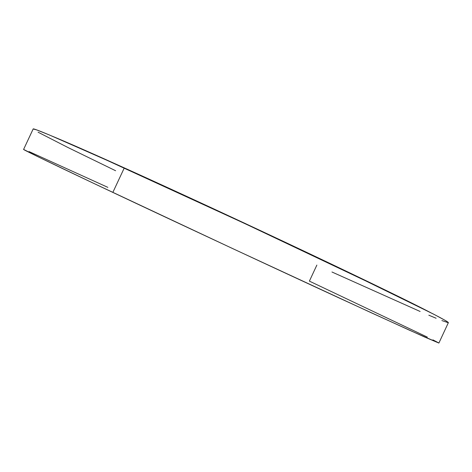 <?xml version="1.0" encoding="UTF-8"?>
<svg xmlns="http://www.w3.org/2000/svg" width="472" height="472" viewBox="0 0 472 472"><rect width="100%" height="100%" fill="white"/><g stroke="black" fill="none" stroke-linecap="round" stroke-linejoin="round"><path stroke-width="0.71" d="M128.52 169.79L128.52 169.79C93.544 153.966 68.068 142.745 52.091 136.119L128.52 169.79L244.779 223.291L359.505 277.554L430.759 312.7C414.327 304.062 370.443 282.545 307.331 252.679C244.242 222.819 173.625 190.186 128.52 169.79M438.883 343.067L424.635 337.026L371.582 312.918L233.015 248.75L93.362 183.207L38.952 157.211L23.6 149.417C22.06 149.217 58.251 166.663 112.843 192.411C169.383 219.114 268.651 265.476 340.023 298.392L409.277 330.123L438.883 343.067L448.394 322.612C448.117 321.939 443.001 319.031 433.054 313.874L351.428 273.896C280.551 239.941 181.201 193.797 124.225 168.056L112.843 192.411L124.225 168.056C69.248 143.14 32.302 127.31 33.158 128.98L36.609 129.877L49.354 134.968L104.578 159.2L244.767 223.545L382.733 288.964L434.948 314.853L446.134 320.919L448.394 322.612M316.859 265.093L309.39 281.129L427.343 337.126M438.665 342.884L432.895 339.869M107.864 187.366L29.028 151.571M115.628 170.74L67.649 147.364L38.084 132.201M448.07 322.659L441.875 320.565M436.122 318.252L428.818 315.202M420.127 311.473L331.963 272.002M23.6 149.417L33.158 128.98"/></g></svg>

